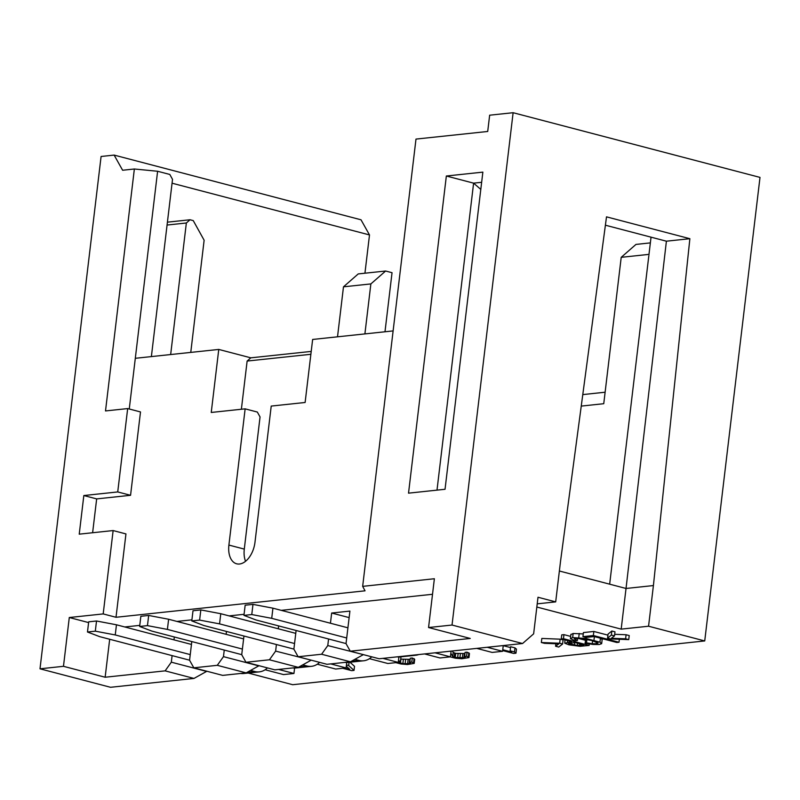 <?xml version="1.0" encoding="UTF-8"?>
<svg xmlns="http://www.w3.org/2000/svg" width="800" height="800" viewBox="0 0 800 800"><rect width="100%" height="100%" fill="white"/><g stroke="black" fill="none" stroke-linecap="round" stroke-linejoin="round"><path stroke-width="1.2" d="M129.26 409L135.31 358.3L218.76 349.43L250.82 357.83L311.21 351.42M218.76 349.43L211.24 412.46L245.14 408.85L228.9 545.07A20.81 12.58 104.7 0 0 236.49 563.76A20.81 12.58 104.7 0 0 254.98 542.3L271.22 406.08L305.12 402.48L312.64 339.46L393.12 330.91M167.41 222.17L190.04 219.76L193.25 220.61L204.13 240.23L190.76 352.41M190.04 219.76L186.35 222.99L170.66 354.54M167.07 225.04L186.35 222.99M135.31 358.3L157.61 171.26L169.8 174.45L172.52 179.36L151.38 356.59M364.94 273.21L369.5 234.94L172.06 183.2M337.52 336.82L343.48 286.83L358.24 273.92L385.63 271.02L392.04 272.7L384.99 331.77M349.14 617.61L331.66 613.03L349.91 611.09L346.03 643.62L350.28 651.2L379.14 658.76L522.56 643.52L452.03 625.04L513.12 112.71L760 177.4L704.73 640.94L292.7 684.71L248.2 673.04M350.28 651.2L470.24 638.45L428.56 627.53L434.37 578.74L362.66 586.36L365.05 590.82L116.01 617.28L103.19 613.92L113.13 530.56L79.23 534.16L83.83 495.54L117.73 491.94L127.67 408.58L105.51 410.94L134.36 169L122.62 170.25L114.13 155.09L361.01 219.79L369.5 234.94M609.66 584.18L651.04 237.16M559.37 571L626.03 588.47L666.4 241.19L605.39 225.2M648.99 254.37L621.21 257.33L603.75 403.7L581.24 406.1M364.9 333.91L370.86 283.92L343.48 286.83M370.86 283.92L385.63 271.02M582.78 394.6L605.12 392.22M621.21 257.33L635.97 244.42L650.35 242.89M536.83 607.03L621.18 629.13L626.03 588.47L653.41 585.56L689.87 238.7L666.4 241.19M621.18 629.13L648.56 626.22L653.41 585.56M704.73 640.94L648.56 626.22M537.21 603.85L555.69 601.88L538 597.25L533.64 633.84L522.56 643.52M608.06 634.08L611.85 631.01L614.98 631.83L614.5 635.89L611.33 638.29L625.61 638.8L626.09 634.74L629.23 635.56L628.74 639.62L610.51 638.92L607.57 638.15L608.06 634.08M614.69 634.32L626.09 634.74M582.94 636.64L585.96 637.43L594.18 636.56L616.81 642.48L619.01 642.25L593.36 635.53L582.94 636.64L583.42 632.57L593.85 631.46L607.93 635.15M570.93 634.54L573.15 633.5L583.26 633.92M600.44 638.13L602.17 639.5L601.65 643.68L599.95 642.19L586.21 638.55L572.66 637.57L570.44 638.61L574.33 640.55L577.39 640.54L574.2 638.87M574.29 638.7L579.79 638.32L591.7 640.51L598.1 643.04L596.29 643.75L592.23 643.71L586.48 642.83L585.09 643.26L585.75 639.14M561.26 638.94L571.69 641.67L564.78 643.24L568.96 644.83L580.04 646.3L589.12 645.43L563.47 638.7L561.26 638.94L561.74 634.87L563.95 634.64L570.63 636.39M577.39 640.54L577.67 638.23L585.45 640.27M541.34 642.51L541.83 638.44L560.14 639.17L563.08 639.94L562.6 644.01L559.66 643.24L541.34 642.51L544.47 643.33L558.82 643.86L555.58 646.24L558.72 647.06L562.6 644.01M503.24 645.67L510.52 647.57M510.14 650.8L510.62 646.73L514.99 647.88L516.46 649.13L515.97 653.2L514.5 651.94L510.14 650.8L511.61 652.05L502.76 649.73M452.37 650.98L453.2 652.43L455.69 653.37L464.94 653.53M464.6 656.44L465.08 652.38L467.04 652.17L469.45 653.52L468.96 657.59L466.55 656.23L464.6 656.44L465.37 657.37L463.96 657.72L455.21 657.44L452.72 656.5L450.85 653.21M399.96 656.92L400.95 657.18L400.46 661.25L398.46 660.72M400.72 659.13L410.18 659.34M409.83 662.26L410.32 658.19L412.27 657.99L414.68 659.34L414.2 663.4L411.79 662.05L409.83 662.26L410.61 663.18L407.63 663.7L402.87 663.6L398.15 662.41M350 662.23L354.52 666.33L354.03 670.4L348.69 665.54L346.46 664.96M265.13 669.76L283.52 674.58L293.95 673.47L294.59 668.05M278.56 669.44L293.95 673.47M330.71 663.9L346.1 667.93L335.67 669.04L317.28 664.22M382.87 658.36L398.26 662.39L387.83 663.5L369.44 658.68M435.02 652.82L450.41 656.85L439.98 657.96L424.59 653.93M487.18 647.28L502.57 651.31L492.14 652.42L476.74 648.39M502.57 651.31L503.25 645.57M331.66 613.03L330.44 623.24M328.56 638.99L327.78 645.56L363.28 654.6M278.63 625.91L278.29 628.78M276.41 644.53L275.63 651.1L311.12 660.14M432.52 594.28L281.26 610.35M244.08 614.3L229.11 615.89M191.92 619.84L176.95 621.43M139.77 625.38L124.8 626.97M109.68 639.26L105.15 677.23L165.13 670.86L171.32 662.18L172.1 655.61M173.98 639.86L174.32 636.99M191.8 641.57L189.57 660.24L193.82 667.82L217.28 665.32L223.47 656.64L224.25 650.07M226.13 634.32L226.47 631.45M243.95 636.03L241.72 654.7L245.97 662.28L269.44 659.78L275.63 651.1M296.11 630.49L293.88 649.16L298.13 656.74L321.6 654.24L327.78 645.56M103.19 613.92L69.29 617.52L88.6 622.58M69.29 617.52L63.47 666.31L105.15 677.23M114.13 155.09L101.09 156.48L40 668.81L63.47 666.31M92.62 532.74L96.66 498.9L83.83 495.54M96.66 498.9L130.56 495.3L117.73 491.94M130.56 495.3L140.5 411.94L127.67 408.58M157.61 171.26L134.36 169M165.13 670.86L193.99 678.43L110.54 687.29L40 668.81M193.99 678.43L206.58 671.42L171.32 662.18M217.28 665.32L246.14 672.88L222.67 675.38L193.82 667.82M246.14 672.88L258.74 665.88L223.47 656.64M269.44 659.78L298.3 667.34L274.83 669.84L245.97 662.28M298.3 667.34L310.89 660.34M113.13 530.56L125.95 533.92L116.01 617.28M310.87 354.29L247.13 361.06L241.38 409.25M245.14 408.85L257.33 412.05L260.05 416.95L244.29 549.1A20.81 12.58 -75.3 0 0 245.55 561.29M247.13 361.06L250.82 357.83M362.66 586.36L415.99 139.09L487.71 131.47L489.65 115.2L513.12 112.71M689.87 238.7L606.51 216.85L560.54 561.22L555.69 601.88M452.03 625.04L428.56 627.53M446.35 176.01L482.86 172.13L445.04 489.28L408.53 493.16L446.35 176.01L473.6 183.15L481.65 182.29M437 490.14L473.6 183.15L480.8 189.4M321.6 654.24L350.45 661.8L363.05 654.8M298.13 656.74L326.98 664.3L350.45 661.8M450.41 656.85L451.1 651.11M398.26 662.39L398.9 656.97M346.1 667.93L346.75 662.51M607.57 638.15L611.37 635.07L611.85 631.01M611.37 635.07L614.5 635.89M625.61 638.8L628.74 639.62M585.09 643.26L592.98 644.45L599.15 644.52L601.65 643.68M570.88 634.31L570.44 638.61M564.96 639.91L564.78 643.24M583.88 644.87L577.32 645.48L568.58 643.57L574.72 642.46L583.88 644.87M502.66 650.57L513.63 653.44L515.97 653.2M450.22 656.87L455.44 658.22L461.84 658.74L468.96 657.59M395.85 662.65L401.06 664L407.47 664.52L414.2 663.4M398.35 661.65L400.46 661.25M342.71 668.29L351.69 670.65L354.03 670.4M346.31 666.17L349.67 669.25L345.06 668.05M593.36 635.53L593.85 631.46M619.01 642.25L619.37 639.26M586.48 642.83L586.89 639.37M563.47 638.7L563.95 634.64M589.12 645.43L589.29 644.01M559.66 643.24L560.14 639.17M555.58 646.24L555.88 643.75M514.5 651.94L514.99 647.88M452.72 656.5L453.2 652.43M454.12 657.15L454.6 653.09M455.21 657.44L455.69 653.37M457.63 657.79L458.11 653.72M459.89 657.95L460.38 653.88M462.39 657.88L462.88 653.82M463.96 657.72L464.44 653.65M466.55 656.23L467.04 652.17M468.34 656.85L468.83 652.78M399.35 662.97L399.55 661.34M400.45 663.26L400.93 659.19M402.87 663.6L403.35 659.54M405.13 663.76L405.62 659.7M407.63 663.7L408.12 659.63M409.2 663.53L409.68 659.47M411.79 662.05L412.27 657.99M413.58 662.67L414.07 658.6M349.07 662.33L348.69 665.54M346.71 637.98L271.71 618.33L272.93 608.17L347.92 627.82M412.73 655.19A20.81 16.15 83.9 0 0 415.81 655.24A20.81 16.15 83.9 0 0 418.81 654.54M247.19 672.3L254.72 671.5A20.81 16.15 83.9 0 0 259.34 671.86L243.7 673.52A20.81 16.15 -96.1 0 1 240.62 673.47M189.57 660.19L99.6 636.62L87.48 632L88.69 621.83L96.52 621L116.46 624.79L191.45 644.44M252.98 604.38L251.77 614.55L243.95 615.38L245.16 605.21L252.98 604.38L272.93 608.17M346.04 643.57L256.07 619.99L243.95 615.38M251.77 614.55L271.71 618.33M415.81 655.24L400.16 656.9A20.81 16.15 -96.1 0 1 397.08 656.85M259.34 671.86A20.81 16.15 83.9 0 0 267.43 667.9M96.52 621L95.31 631.17L87.48 632M254.72 671.5L250.58 670.42M190.24 654.6L115.25 634.95L116.46 624.79M95.31 631.17L115.25 634.95M299.35 666.76L306.88 665.96A20.81 16.15 83.9 0 0 311.5 666.32L295.85 667.98A20.81 16.15 -96.1 0 1 292.77 667.93M241.73 654.65L151.76 631.07L139.64 626.46L140.85 616.29L148.67 615.46L168.62 619.25L243.61 638.9M306.88 665.96L302.74 664.88M242.4 649.06L167.4 629.41L168.62 619.25M311.5 666.32A20.81 16.15 83.9 0 0 319.59 662.36M351.5 661.22L359.03 660.42A20.81 16.15 83.9 0 0 363.65 660.78L348.01 662.44A20.81 16.15 -96.1 0 1 344.93 662.39M293.89 649.11L203.91 625.53L191.79 620.92L193 610.75L200.83 609.92L220.77 613.71L295.76 633.36M359.03 660.42L354.89 659.34M294.55 643.52L219.56 623.87L220.77 613.71M363.65 660.78A20.81 16.15 83.9 0 0 371.74 656.82M148.67 615.46L147.46 625.63L139.64 626.46M147.46 625.63L167.4 629.41M200.83 609.92L199.62 620.09L191.79 620.92M199.62 620.09L219.56 623.87M228.9 545.07L244.29 549.1M572.66 637.57L573.15 633.5M578.74 637.54L579.22 633.47M586.21 638.55L586.35 637.39M593.96 640.26L594.4 636.61M599.95 642.19L600.43 638.19M592.23 643.71L592.59 640.74M596.29 643.75L596.5 642M567.41 642.13L567.59 640.6M571.13 644.57L571.34 642.82M574.42 645.23L574.74 642.47M577.32 645.48L577.59 643.22M579.61 645.32L579.8 643.8"/></g></svg>
